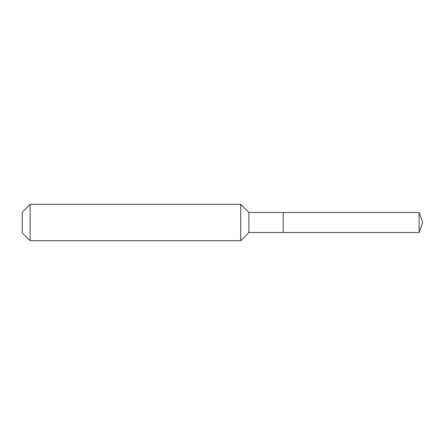 <?xml version="1.0" encoding="UTF-8"?>
<svg xmlns="http://www.w3.org/2000/svg" width="445" height="445" viewBox="0 0 445 445"><rect width="100%" height="100%" fill="white"/><g stroke="black" fill="none" stroke-linecap="round" stroke-linejoin="round"><path stroke-width="0.67" d="M419.107 232.513L419.107 212.488L422.75 222.5L419.107 232.513L283.181 232.513L419.107 232.513L422.75 222.5L419.107 232.513L283.181 232.513L283.181 212.488L248.894 212.488L240.706 204.294L30.138 204.294L22.25 212.182L22.25 232.818L30.138 240.706L30.138 204.294M422.75 222.5L419.107 212.488L283.181 212.488L283.181 232.513L248.894 232.513L248.894 212.488M248.894 232.513L240.706 240.706L240.706 204.294M240.706 240.706L30.138 240.706M419.107 212.488L283.181 212.488"/></g></svg>
